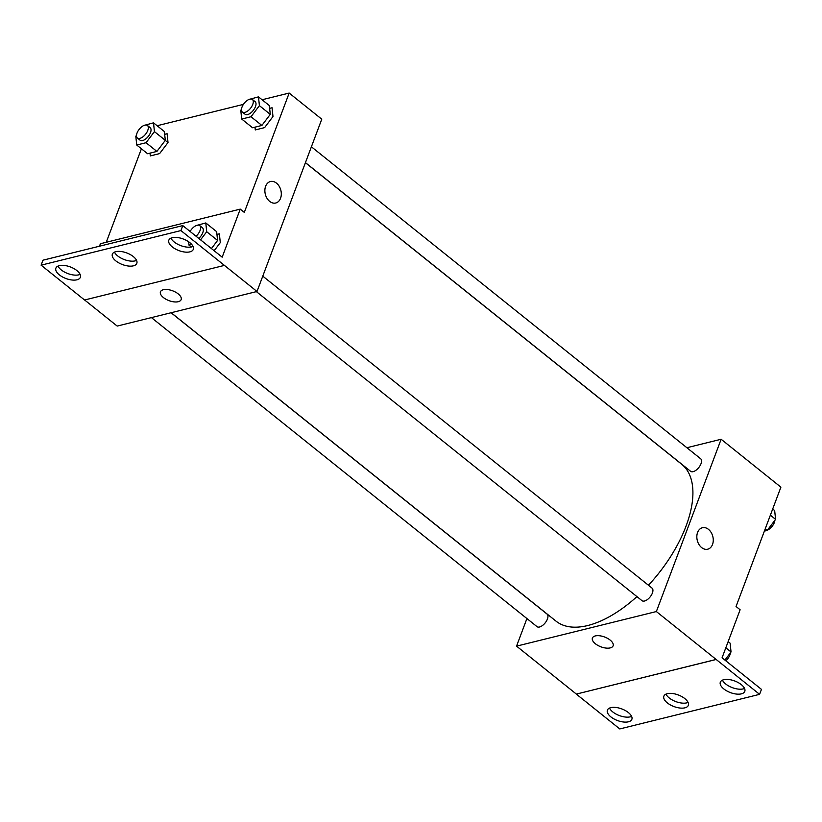 <?xml version="1.0" encoding="UTF-8"?>
<svg xmlns="http://www.w3.org/2000/svg" width="822" height="822" viewBox="0 0 822 822"><rect width="100%" height="100%" fill="white"/><g stroke="black" fill="none" stroke-linecap="round" stroke-linejoin="round"><path stroke-width="1.23" d="M686.894 447.733L721.13 439.256L780.9 487.158L736.05 606.492L740.119 609.76L722.065 657.806L761.46 689.37L759.59 694.343L716.137 659.45L576.304 694.097L716.116 659.501M759.59 694.343L619.767 728.939L576.304 694.097M721.13 439.256L656.367 611.547L516.555 646.143L576.325 694.045M516.555 646.143L526.923 618.555M151.423 317.611L537.013 626.641A8.045 4.018 -51.3 0 0 545.181 622.881A8.045 4.018 -51.3 0 0 547.072 614.096L171.068 312.74M256.392 291.635L641.992 600.666A8.045 4.018 -51.3 0 0 650.151 596.906A8.045 4.018 -51.3 0 0 652.041 588.12L262.773 276.141M305.445 162.622L690.614 471.314A8.045 4.018 -51.3 0 0 698.772 467.554A8.045 4.018 -51.3 0 0 700.663 458.768L311.394 146.789M648.455 585.243A100.5 50.245 -51.3 0 0 686.062 526.07A100.5 50.245 -51.3 0 0 681.695 464.276L305.414 162.705M171.171 312.72L555.991 621.124A100.5 50.245 -51.3 0 0 636.937 596.618M595.292 635.93A11.056 5.24 20.6 0 1 607.602 638.386A11.056 5.24 20.6 0 1 613.109 645.804A11.056 5.24 20.6 0 1 600.913 646.822A11.056 5.24 20.6 0 1 592.415 638.026A11.056 5.24 20.6 0 1 595.292 635.93M656.367 611.547L716.137 659.45M707.701 549.199A11.056 8.014 76.1 0 0 713.26 540.66A11.056 8.014 76.1 0 0 708.472 529.358A11.056 8.014 -103.9 0 1 713.26 540.66A11.056 8.014 -103.9 0 1 707.711 549.199A11.056 8.014 -103.9 0 1 697.272 540.393A11.056 8.014 -103.9 0 1 702.399 527.734A11.056 8.014 -103.9 0 1 708.472 529.358A11.056 8.014 76.1 0 0 702.399 527.734M592.415 638.016A11.056 5.24 -159.4 0 0 600.923 646.822A11.056 5.24 -159.4 0 0 613.109 645.804M628.368 712.561A13.07 6.196 -159.4 0 0 615.873 707.454A13.07 6.196 -159.4 0 0 607.396 710.126A13.07 6.196 -159.4 0 0 617.445 720.524A13.07 6.196 -159.4 0 0 631.861 719.322A13.07 6.196 -159.4 0 0 628.368 712.561M741.3 684.623A13.07 6.196 -159.4 0 0 728.806 679.517A13.07 6.196 -159.4 0 0 720.329 682.188A13.07 6.196 -159.4 0 0 730.378 692.576A13.07 6.196 -159.4 0 0 744.794 691.384A13.07 6.196 -159.4 0 0 741.3 684.623M684.829 698.587A13.07 6.196 -159.4 0 0 672.334 693.48A13.07 6.196 -159.4 0 0 663.868 696.162A13.07 6.196 -159.4 0 0 673.917 706.55A13.07 6.196 -159.4 0 0 688.322 705.348A13.07 6.196 -159.4 0 0 684.829 698.587M609.513 708.091A13.07 6.196 -159.4 0 0 619.315 715.551A13.07 6.196 -159.4 0 0 631.615 716.394M722.446 680.143A13.07 6.196 -159.4 0 0 732.248 687.613A13.07 6.196 -159.4 0 0 744.547 688.456M665.974 694.117A13.07 6.196 -159.4 0 0 675.787 701.587A13.07 6.196 -159.4 0 0 688.076 702.42M262.095 99.76L289.169 93.061L321.772 119.19L257.009 291.481L117.186 326.077L84.635 299.989M163.331 289.724A11.056 5.24 20.6 0 1 175.641 292.19A11.056 5.24 20.6 0 1 181.148 299.609A11.056 5.24 20.6 0 1 168.952 300.626A11.056 5.24 20.6 0 1 160.454 291.831A11.056 5.24 20.6 0 1 163.331 289.724M289.169 93.061L244.309 212.395L240.24 209.127L222.176 257.173L182.782 225.598L180.922 230.571L257.009 291.481M165.253 140.398L167.965 142.576M182.782 225.598L42.97 260.194L41.1 265.167L84.563 299.999L224.385 265.403M240.24 209.127L100.418 243.723L99.483 246.21M106.264 242.274L141.415 148.782M254.984 127.153L255.282 129.938L264.592 127.626L272.986 116.539L272.072 107.754L269.637 108.35M150.015 153.128L150.313 155.913L159.622 153.601L168.017 142.514L167.092 133.729L164.667 134.325M157.125 125.735L243.415 104.384M275.74 203.003A11.056 8.014 76.1 0 0 281.299 194.454A11.056 8.014 76.1 0 0 276.511 183.162A11.056 8.014 -103.9 0 1 281.299 194.454A11.056 8.014 -103.9 0 1 275.74 203.003A11.056 8.014 -103.9 0 1 265.311 194.198A11.056 8.014 -103.9 0 1 270.428 181.539A11.056 8.014 -103.9 0 1 276.511 183.162A11.056 8.014 76.1 0 0 270.428 181.539M160.454 291.82A11.056 5.24 -159.4 0 0 168.952 300.616A11.056 5.24 -159.4 0 0 181.148 299.598M180.922 230.571L41.1 265.167M133.328 256.587A13.07 6.196 -159.4 0 0 120.834 251.481A13.07 6.196 -159.4 0 0 112.367 254.152A13.07 6.196 -159.4 0 0 122.416 264.55A13.07 6.196 -159.4 0 0 136.822 263.348A13.07 6.196 -159.4 0 0 133.328 256.587M172.322 246.949A13.07 6.196 -159.4 0 0 184.816 252.056A13.07 6.196 -159.4 0 0 193.293 249.374A13.07 6.196 -159.4 0 0 183.234 238.986A13.07 6.196 -159.4 0 0 168.829 240.188A13.07 6.196 -159.4 0 0 172.322 246.949M59.389 274.887A13.07 6.196 -159.4 0 0 71.884 279.994A13.07 6.196 -159.4 0 0 80.361 277.322A13.07 6.196 -159.4 0 0 70.312 266.924A13.07 6.196 -159.4 0 0 55.896 268.126A13.07 6.196 -159.4 0 0 59.389 274.887M214.152 250.741L220.296 242.624L219.371 233.838L216.946 234.434M114.474 252.118A13.07 6.196 -159.4 0 0 124.286 259.577A13.07 6.196 -159.4 0 0 136.575 260.42M170.945 238.144A13.07 6.196 -159.4 0 0 174.192 241.976A13.07 6.196 -159.4 0 0 193.047 246.446M58.013 266.092A13.07 6.196 -159.4 0 0 61.26 269.914A13.07 6.196 -159.4 0 0 80.114 274.394M143.973 125.437L153.509 122.838L154.433 131.623L146.039 142.72L136.729 145.021L135.805 136.236L136.493 135.322M137.377 138.024L140.089 140.202A8.045 4.018 -51.3 0 0 148.258 136.442A8.045 4.018 -51.3 0 0 150.149 127.657L147.426 125.478A8.045 4.018 -51.3 0 0 142.031 126.557A8.045 4.018 -51.3 0 0 137.027 133.082A8.045 4.018 -51.3 0 0 137.377 138.024A8.045 4.018 -51.3 0 0 145.535 134.263A8.045 4.018 -51.3 0 0 147.426 125.478M154.433 131.623L165.304 140.336L156.91 151.423L147.59 153.735L136.729 145.021M146.039 142.72L156.91 151.423M153.509 122.838L164.379 131.551L165.304 140.336M248.953 99.462L258.488 96.862L259.403 105.648L251.008 116.745L241.699 119.046L240.774 110.261L241.463 109.347M242.346 112.049L245.059 114.227A8.045 4.018 -51.3 0 0 253.227 110.467A8.045 4.018 -51.3 0 0 255.118 101.681L252.405 99.503A8.045 4.018 -51.3 0 0 247.001 100.582A8.045 4.018 -51.3 0 0 241.997 107.107A8.045 4.018 -51.3 0 0 242.346 112.049A8.045 4.018 -51.3 0 0 250.515 108.288A8.045 4.018 -51.3 0 0 252.405 99.503M259.403 105.648L270.274 114.361L261.879 125.447L252.56 127.759L241.699 119.046M251.008 116.745L261.879 125.447M258.488 96.862L269.349 105.576L270.274 114.361M196.253 225.547L205.788 222.947L206.712 231.732L200.568 239.849M191.732 244.463L188.998 245.131L188.649 241.771M198.78 238.411A8.045 4.018 -51.3 0 0 202.428 227.766L199.705 225.588A8.045 4.018 -51.3 0 0 190.108 231.465M206.712 231.732L217.573 240.445L211.439 248.563M188.998 245.131L191.31 246.99M205.788 222.947L216.659 231.66L217.573 240.445M196.057 236.233A8.045 4.018 -51.3 0 0 199.705 225.588M772.701 508.982L774.663 510.554L775.588 519.35L767.193 530.437L764.368 531.135M770.368 515.168L775.588 519.35M765.231 528.865L767.193 530.437M767.419 530.149A8.045 4.018 -51.3 0 0 774.899 520.254M728.148 641.602L730.121 643.174L731.046 651.959L724.901 660.076M725.826 647.787L731.046 651.959M725.826 660.816A8.045 4.018 -51.3 0 0 730.357 652.874"/></g></svg>
